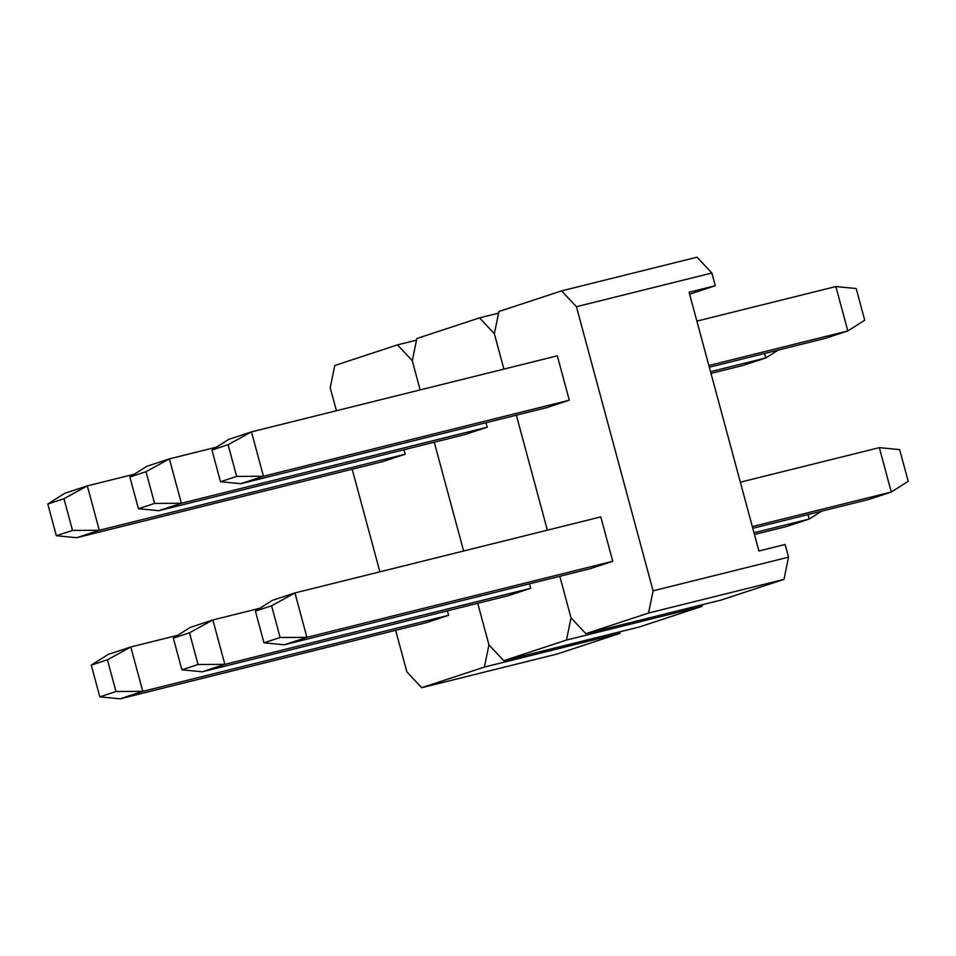 <?xml version="1.0" encoding="UTF-8"?>
<svg xmlns="http://www.w3.org/2000/svg" width="956" height="956" viewBox="0 0 956 956"><rect width="100%" height="100%" fill="white"/><g stroke="black" fill="none" stroke-linecap="round" stroke-linejoin="round"><path stroke-width="1.43" d="M778.184 350.087L765.756 357.962L743.135 365.407L710.989 373.402M821.646 511.173L809.218 519.048L786.609 526.493L754.451 534.488M395.665 630.303L406.874 671.865L421.704 687.699L484.393 667.073L488.946 644.858L477.737 603.296L488.946 644.858L503.776 660.692L566.466 640.066L571.019 617.839L585.849 633.685L648.538 613.047L653.091 590.832L576.432 306.709L561.602 290.875L498.924 311.501L494.36 333.716L503.908 369.088L494.36 333.716L479.53 317.882L498.578 313.15M479.53 317.882L416.84 338.508L412.287 360.723L420.162 389.917L412.287 360.723L397.457 344.889L416.505 340.157M434.263 442.198L463.624 551.003L434.263 442.198M503.776 660.692L639.217 627.017L701.907 606.379L702.242 604.742M566.466 640.066L701.907 606.379M571.019 617.839L559.81 576.277L571.019 617.839M547.37 530.186L516.348 415.191L547.37 530.186M487.225 427.213L181.377 503.262L158.756 510.707L464.604 434.657L487.225 427.213L486.007 422.731M530.688 588.31L224.839 664.348L202.218 671.793L508.066 595.755L530.688 588.31L529.481 583.829M198.047 664.504L189.491 632.8L173.335 638.118L181.891 669.821L198.047 664.504L224.839 664.348L212.865 619.954L259.889 608.267M173.335 638.118L190.244 627.399L212.865 619.954L189.491 632.8M808.011 514.567L809.218 519.048L753.997 532.779M154.585 503.418L146.029 471.702L129.873 477.02L138.429 508.735L154.585 503.418L181.377 503.262L169.391 458.868L216.426 447.169M129.873 477.02L146.782 466.313L169.391 458.868L146.029 471.702M764.549 353.481L765.756 357.962L710.523 371.693M158.756 510.707L138.429 508.735M202.218 671.793L181.891 669.821M708.862 365.503L847.829 330.943L835.855 286.549L856.182 288.533L864.738 320.236L847.829 330.943L825.207 338.388L709.316 367.212M752.324 526.589L891.291 492.041L879.317 447.647L899.644 449.619L908.2 481.322L891.291 492.041L868.681 499.486L752.778 528.298M585.849 633.685L721.29 599.998L783.98 579.372L788.545 557.157L785.115 544.466L758.909 550.991L689.085 292.225L715.303 285.713L711.873 273.022L697.055 257.188L561.602 290.875M576.432 306.709L711.873 273.022M648.538 613.047L783.98 579.372M653.091 590.832L788.545 557.157M240.828 483.7L546.677 407.65L569.298 400.205L557.312 355.811L251.476 431.861L263.45 476.255L240.828 483.7L220.501 481.728L236.658 476.411L228.102 444.695L211.945 450.013L220.501 481.728M284.302 644.786L590.139 568.736L612.76 561.292L600.786 516.897L294.938 592.947L306.912 637.341L284.302 644.786L263.976 642.814L280.132 637.497L271.576 605.781L255.419 611.099L263.976 642.814M689.611 294.173L715.303 285.713M612.76 561.292L306.912 637.341L280.132 637.497M255.419 611.099L272.317 600.392L294.938 592.947L271.576 605.781M879.317 447.647L740.338 482.194M569.298 400.205L263.45 476.255L236.658 476.411M211.945 450.013L228.854 439.306L251.476 431.861L228.102 444.695M835.855 286.549L696.876 321.108M397.457 344.889L334.767 365.527L330.214 387.742L336.416 410.733M352.19 469.217L379.879 571.831M421.704 687.699L557.145 654.024L619.835 633.398L620.169 631.749M484.393 667.073L619.835 633.398M405.141 454.231L99.305 530.269L76.683 537.714L382.531 461.676L405.141 454.231L403.934 449.75M448.615 615.317L142.767 691.367L120.145 698.812L425.994 622.762L448.615 615.317L447.396 610.836M115.975 691.523L107.419 659.807L91.262 665.125L99.818 696.84L115.975 691.523L142.767 691.367L130.793 646.973L177.816 635.274M91.262 665.125L108.171 654.418L130.793 646.973L107.419 659.807M72.513 530.425L63.956 498.721L47.8 504.039L56.356 535.742L72.513 530.425L99.305 530.269L87.319 485.875L134.354 474.188M47.8 504.039L64.709 493.32L87.319 485.875L63.956 498.721M76.683 537.714L56.356 535.742M120.145 698.812L99.818 696.84"/></g></svg>
